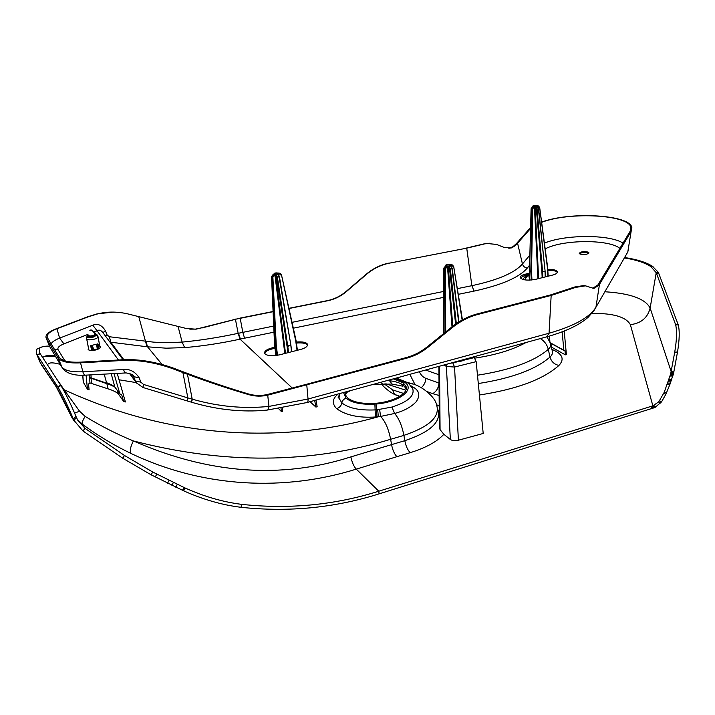 <?xml version="1.0" encoding="UTF-8"?>
<svg xmlns="http://www.w3.org/2000/svg" width="715" height="715" viewBox="0 0 715 715"><rect width="100%" height="100%" fill="white"/><g stroke="black" fill="none" stroke-linecap="round" stroke-linejoin="round"><path stroke-width="1.07" d="M288.949 308.514L327.559 300.783C334.566 299.344 340.832 296.287 346.355 291.613L366.491 274.363C373.355 268.563 381.059 264.818 389.586 263.12L466.734 248.159L389.586 263.12M47.369 337.596L59.22 357.303L57.978 357.813L46.18 338.079L47.342 337.552C46.359 334.575 49.567 331.635 56.95 328.757L88.347 316.772L97.669 313.894C107.018 311.534 116.911 311.499 127.359 313.796L186.123 328.435L195.964 329.195L235.61 319.23L273.067 311.695M389.273 263.022C380.746 264.711 373.051 268.456 366.187 274.256L346.069 291.488C340.555 296.153 334.289 299.21 327.291 300.649L327.559 300.783M273.702 326.067L242.823 332.359L240.16 318.095L273.058 311.508M288.914 308.335L327.291 300.649M490.025 243.207L483.295 244.056L486.7 243.466L496.514 244.423L504.522 247.578L511.332 247.944L513.933 246.559L517.571 243.207L522.451 264.005C514.657 272.871 497.792 280.101 471.864 285.687L457.323 288.654M483.876 244.092L466.734 248.159L471.864 285.687L474.09 291.094C501.492 285.133 519.242 277.438 527.348 268L529.511 265.328M240.16 318.095L202.256 327.899M235.387 319.078L238.167 333.333C218.459 337.534 199.78 340.456 182.137 342.101L166.72 342.708L153.743 342.163L109.341 336.738L107.089 334.933L105.373 330.688C101.727 324.985 97.544 323.162 92.825 325.218L59.613 338.132C55.198 339.857 52.356 341.752 51.087 343.79M292.256 388.066L240.052 339.16C220.569 343.352 202.095 346.158 184.64 347.597L182.137 342.101L178.026 326.326M588.105 252.082C583.619 251.197 580.669 251.635 579.257 253.405L580.044 254.066C584.53 254.96 587.489 254.522 588.91 252.753L588.105 252.082M264.63 353.451C265.381 351.548 267.83 350.055 271.986 348.983L271.852 347.955C266.793 349.34 264.353 351.11 264.541 353.255C266.543 355.838 271.53 356.374 279.502 354.855L300.514 349.483C305.385 348.134 307.718 346.426 307.53 344.371C306.503 342.315 302.749 341.538 296.26 342.038M271.852 347.955L274.837 347.195M520.306 277.867L525.078 275.212L525.025 274.274C521.727 275.114 520.127 276.24 520.216 277.652C522.424 280.155 527.527 280.727 535.508 279.377L552.686 275.052C555.868 274.229 557.414 273.139 557.316 271.78C556.574 270.109 553.383 269.278 547.753 269.278M525.025 274.274L529.466 273.166M483.295 244.056L466.368 248.069M530.539 228.523L517.571 243.207L516.641 243.35L529.091 229.238L529.985 229.104L530.467 231.168M508.866 248.382L513.039 246.657L516.641 243.35M189.806 329.141L195.41 329.123L201.791 327.819M161.956 364.346L147.549 346.829L166.193 348.178L184.64 347.597M588.722 253.333L588.141 252.985C584.7 252.154 581.813 252.404 579.49 253.736M307.575 345.202C306.351 343.28 302.624 342.565 296.403 343.057M271.986 348.983L274.962 348.223M557.271 272.504C556.315 270.976 553.151 270.207 547.806 270.216M525.078 275.212L529.502 274.104M541.621 222.133C570.078 211.247 631.05 214.634 631.899 227.969L631.13 231.41L599.045 285.115L597.955 284.892L630.165 231.231L630.925 227.835C630.121 214.643 569.274 211.425 541.657 222.347M113.31 312.089L97.034 313.894L87.713 316.763L56.324 328.739L56.95 328.757L59.613 338.132L63.912 343.852C59.256 345.756 57.298 347.66 58.031 349.581L54.501 349.465M192.433 399.229L187.866 397.915L187.062 400.883L191.468 402.205L192.433 399.229C218.406 406.612 243.904 408.998 268.956 406.397L308.04 399.015L306.708 384.232L406.558 357.491L407.103 358.063L268.67 394.921L267.642 394.43C261.386 395.949 255.067 395.815 248.677 394.028C228.889 388.156 208.431 381.274 187.303 373.391L172.816 367.894C153.904 361.307 136.333 358.653 120.102 359.922L80.902 362.121C69.489 362.684 62.259 361.084 59.22 357.303M407.103 358.063C414.629 355.999 421.644 352.361 428.133 347.141L427.579 346.578C421.09 351.798 414.083 355.435 406.558 357.491M427.579 346.578L451.451 327.273L452.023 327.81L428.133 347.141M599.045 285.115L593.906 288.44L585.371 285.839L575.557 287.412L551.167 295.438L477.834 314.448L477.245 313.921C468.155 316.325 459.557 320.776 451.451 327.273M477.245 313.921L550.541 294.938L574.69 287.001L584.343 285.464L586.666 286.188M597.955 284.892L592.914 288.145L592.083 288.056M530.557 227.826L529.091 229.238M92.825 325.218L97.079 330.804C98.786 329.615 100.592 330.035 102.495 332.064L123.087 359.788M102.96 332.69L105.373 330.688M105.436 336.023L107.089 334.933M123.892 359.761L110.905 342.324L109.341 336.738M138.737 316.575L146.977 346.757L109.949 342.101M306.708 384.232L268.259 394.278M477.834 314.448C468.745 316.852 460.138 321.312 452.023 327.81M46.18 338.079L49.8 346.784L46.162 338.043C45.072 334.933 48.459 331.832 56.324 328.739M88.499 348.276L88.133 349.385C88.74 350.323 90.564 350.636 93.62 350.323M97.723 349.313L100.323 347.696L100.52 346.775L99.823 346.158M125.563 372.953L85.746 375.152C84.45 375.295 83.494 374.159 82.868 371.755L80.536 362.836L119.771 360.637C136.592 359.448 154.181 362.112 172.53 368.618L187.071 374.115C208.423 382.016 229.041 388.88 248.936 394.698C255.273 396.476 261.645 396.602 268.054 395.073L268.67 394.921M129.924 373.507L136.619 383.169M182.718 371.657L187.866 397.915L143.518 384.438L142.946 387.485L187.035 400.883M133.213 375.634L135.394 380.943L140.828 382.176L143.518 384.438M140.828 382.176L139.237 377.886C135.117 371.63 129.898 368.842 123.579 369.503C124.276 372.05 125.152 373.194 126.206 372.917C131.31 373.927 133.705 374.919 133.392 375.876L133.142 375.545M50.622 348.214L61.749 366.893C64.725 370.656 71.768 372.274 82.868 371.755L123.579 369.503M62.393 368.073L57.978 357.813C60.998 361.719 68.524 363.399 80.536 362.836L80.902 362.121M132.472 374.883L133.794 376.671L139.237 377.886M462.927 359.797L462.694 360.709L459.682 361.558L458.306 361.066M473.294 356.955L474.286 357.598L476.154 361.638L454.543 367.036L452.863 362.916L450.843 363.104M462.98 360.44L462.873 359.815M452.059 264.782L450.611 264.523L451.424 264.961L449.771 265.354L450.915 265.828L451.898 268.411L450.647 265.819L449.092 266.186L450.325 268.795L456.331 323.636M476.154 361.638L483.206 433.46L458.404 440.217L454.543 367.036L446.366 366.482L447.116 364.132M438.876 366.384L439.421 427.802L440.074 429.635L443.854 434.309L450.361 439.493C452.327 440.735 455.008 440.976 458.404 440.217M449.771 265.354L450.325 265.524M446.026 264.827L447.599 264.443M439.421 427.802L439.412 427.016M452.005 326.827L447.501 266.668L445.454 268.706L444.667 268.643L446.553 266.123L445.74 265.685L443.845 268.197L443.577 333.646M453.399 266.793L451.424 264.961L452.479 265.006L453.703 266.543L462.14 320.043M451.657 264.577L453.703 266.543L462.444 319.873M564.207 331.072L566.396 354.542L565.359 354.837L564.975 350.797L563.858 350.243L562.133 331.876M565.359 354.837L551.354 347.061M624.615 257.534C636.734 259.357 645.985 262.244 652.366 266.212L658.327 272.29L678.267 324.887C679.75 330.804 679.5 339.831 677.516 351.959L673.575 373.275L669.892 384.447L665.888 394.18L661.527 401.893L654.949 407.514L379.066 493.868L378.78 491.214L652.867 405.843L630.362 324.655C641.051 323.368 647.647 317.835 650.141 308.049C645.279 298.772 630.192 293.347 604.881 291.765M409.811 374.347L415.174 384.876M421.314 387.691C424.075 385.206 425.595 382.096 425.854 378.351L439.019 383.079C438.501 388.048 436.382 391.579 432.682 393.652L439.135 395.493M677.516 351.959L674.71 352.227L670.679 373.865L664.244 392.276L658.756 401.839L652.867 405.843L654.949 407.514M74.592 413.136L79.562 411.205L85.165 416.416C100.895 426.077 116.965 434.246 133.356 440.923C130.541 446.553 129.674 450.691 130.756 453.346C204.24 488.408 285.41 491.294 356.276 469.129L396.914 456.679C394.439 454.123 392.651 450.101 391.552 444.623L350.877 456.894C352.03 462.426 353.836 466.511 356.276 469.129L378.78 491.214C334.674 505.058 289.039 509.446 241.858 504.379C223.152 502.073 204.168 496.576 184.926 487.916L152.733 472.016L124.499 455.491L85.085 428.401L82.207 424.084L77.327 419.455M130.756 453.346C113.453 445.034 97.276 435.283 82.207 424.084C81.841 422.637 82.833 420.08 85.165 416.416M527.885 274.506L528.313 274.721L524.613 279.851M658.327 272.29L656.227 272.692L650.838 266.597C644.751 262.628 635.93 259.742 624.383 257.945M529.601 280.155L528.608 274.328M673.923 371.523L671.171 371.612L650.141 308.049L656.227 272.692L675.711 324.941C677.051 331.242 676.721 340.34 674.71 352.227M379.066 493.868C334.611 507.891 288.583 512.36 240.982 507.301C222.008 504.969 202.908 499.472 183.666 490.83L151.133 474.814L122.667 458.199L82.904 430.931L85.085 428.401L77.801 420.304L75.978 416.425C70.606 403.662 65.583 393.348 60.918 385.51L39.593 352.79L39.397 348.437C41.095 346.775 44.473 345.997 49.523 346.105M350.877 456.894C281.174 479.238 208.664 473.92 133.356 440.923C224.01 464.384 309.774 463.838 390.631 439.296L403.904 435.381L404.806 440.69C405.888 446.142 407.693 450.137 410.213 452.675L396.914 456.679M532.907 205.947L534.239 205.643M537.984 205.786L536.956 205.652L538.44 205.965L539.673 207.43L547.547 267.24M539.432 207.618L537.76 205.965L536.357 206.286L536.965 206.519M537.734 207.028L538.404 208.834L537.224 206.617L535.901 206.921L537.063 209.138L542.596 271.906L544.866 271.343L541.872 271.557L542.596 271.906L542.855 277.527M537.912 278.77L534.462 207.368L531.987 209.093L533.631 206.894L532.827 206.581L531.165 208.771L529.44 270.556L530.825 271.584L529.44 270.404M522.897 279.458L526.186 274.935M384.018 383.776L392.66 389.898C393.465 393.044 395.207 394.957 397.871 395.627M82.904 430.931L73.931 420.322L76.469 417.632M63.09 389.219L64.082 389.729L79.562 411.205M437.911 409.579C441.691 421.582 430.653 431.958 404.806 440.69L391.552 444.623L390.631 439.296C388.54 428.83 385.197 421.207 380.603 416.425L375.411 417.006C358.707 418.034 345.756 415.236 336.55 408.614C331.769 403.457 332.341 398.577 338.249 393.956M57.879 380.684L64.082 389.729C170.697 438.974 281.844 443.881 378.369 416.747L377.663 409.686L391.909 407.058L394.635 413.458C398.952 418.516 402.044 425.818 403.904 435.381C429.456 426.73 440.351 416.586 436.588 404.958C435.417 396.816 420.724 385.036 410.678 383.383L408.676 383.285M379.629 409.463L380.603 416.425L394.635 413.458C403.948 410.946 411.08 407.094 416.05 401.91C420.143 396.19 419.616 391.525 414.486 387.932L411.232 385.93M396.539 395.207C392.008 393.965 383.964 387.521 382.185 384.661L382.614 383.803M73.931 420.322L70.499 414.763M73.868 420.509L70.49 414.664C64.895 402.465 59.971 392.821 55.725 385.743L57.227 388.379M41.613 347.043L36.572 349.206L36.635 354.077L58.121 387.405C62.974 395.779 68.05 406.326 73.341 419.044L75.978 416.425M55.073 355.695C48.602 355.06 44.509 355.677 42.793 357.536M60.203 364.337C52.624 362.237 48.441 362.398 47.655 364.82M136.225 382.605L119.039 379.781M282.354 407.97L282.631 411.357L281.299 411.474L278.528 408.587M310.024 401.696L315.869 407.041L314.68 400.418M315.959 400.069L317.174 406.817L315.869 407.041M117.215 373.418L125.402 401.955L123.65 401.446L121.711 394.805L119.852 393.867L114.007 373.588M89.214 374.955L89.965 382.713L88.526 384.08L89.08 389.809L87.445 389.183L83.289 382.212L82.708 375.259M89.938 382.945L91.341 383.401L91.109 377.886M123.65 401.446L118.315 393.867C116.286 391.999 112.881 390.336 108.09 388.871L91.341 383.401M36.635 354.077L40.272 362.675L55.725 385.743M339.688 394.269L338.955 398.005L341.859 402.894C348.518 408.238 359.609 410.571 375.143 409.909L377.663 409.686M281.299 411.474L281.031 408.194M87.445 389.183L86.059 375.134M89.482 377.717L113.408 385.903M408.39 383.061L404.86 382.373C415.424 389.487 399.372 402.17 376.036 404.046L374.017 403.421C392.535 402.393 408.748 393.616 406.066 386.547L403.242 382.811L393.277 378.879M338.508 396.378L339.223 395.815M402.885 386.207L392.115 384.089L389.505 380.72M55.413 356.276L44.339 356.365M375.411 417.006L374.883 404.145C361.486 404.788 351.887 402.822 346.078 398.246L343.513 392.517M104.176 374.133L106.562 382.704C110.378 384.116 113.14 385.564 114.865 387.047L115.061 387.324M106.276 383.034L114.811 386.976M90.841 377.779L106.204 383.026C116.322 386.788 114.543 387.19 114.927 387.181L119.914 394.001M108.09 388.871L106.749 383.204M374.008 403.43C361.647 403.912 352.844 402.071 347.57 397.898L345.354 394.796L345.256 392.043M406.209 388.826L403.457 385.296C399.917 382.695 394.546 381.104 387.333 380.505M89.393 376.778L91.154 377.449L90.939 374.866M347.168 391.516L345.461 395.082M274.211 273.3L275.838 272.924M280.28 273.47L278.493 273.032L280.566 273.675L281.513 274.989L295.992 340.313M281.156 275.257L279.091 273.461L277.366 273.854L277.974 274.086M279.359 274.14L278.358 274.372L279.056 276.875L278.001 274.319L276.374 274.694L277.411 277.259L287.779 346.391L290.496 345.282L287.001 345.989L287.779 346.391L288.547 352.54M284.811 353.496L274.944 275.15L272.88 277.152L272.147 277.089L274.024 274.623L273.434 274.185L271.548 276.642L274.542 344.451L275.588 345.747L274.533 344.326M100.118 347.928L98.035 336.935C97.875 339.169 87.257 341.019 86.694 338.91C87.427 341.055 97.812 339.133 98.035 336.935L100.118 347.928M88.892 350.028L86.765 339.035L88.892 350.028M86.649 338.776L88.839 350.01M98.947 348.759L98.035 343.96L96.48 344.246L97.32 348.956L96.48 344.246L97.571 349.027L96.543 344.246L98.035 343.96L98.947 348.759M91.6 350.457L90.68 345.711L92.458 345.211L90.68 345.711L91.6 350.457M92.521 345.184L96.48 344.246L92.521 345.184M96.891 334.62L98.035 336.935L96.891 334.62M86.962 336.443L86.604 338.061M87.534 335.675L87.069 336.917C88.043 337.721 90.045 337.811 93.084 337.203L96.981 335.058L93.084 337.203C90.045 337.811 88.043 337.721 87.069 336.917L87.972 336.613L86.944 336.533L86.64 338.633M98.035 343.96L97.365 344.022L98.33 349.063L97.365 344.022L98.035 343.96M91.243 345.488L92.19 350.448L91.243 345.515M92.351 345.497L93.754 349.742L92.315 345.434M93.88 350.377L93.03 349.912L94.103 350.341L93.451 349.939L93.951 349.957L93.442 349.894L92.396 345.604L93.424 349.814L97.32 348.956L97.276 349.581L97.74 348.902L97.294 349.581L94.121 350.341L93.754 349.742L94.121 350.341L93.969 349.76L97.32 348.956L97.303 349.581M97.356 343.978L96.677 344.29M96.007 335.147L92.932 336.845M98.17 348.893L97.204 343.826L98.17 348.893M93.03 349.912L92.137 345.256L93.567 350.287L93.03 349.912M97.553 349.483L97.749 348.893M88.597 336.774C91.672 337.024 94.148 336.443 96.025 335.031L96.176 334.45L96.025 335.031C94.148 336.443 91.672 337.024 88.597 336.774L88.589 336.694C91.654 336.944 94.13 336.363 96.007 334.951C94.13 336.363 91.654 336.944 88.589 336.694L87.596 336.166L88.597 336.774M87.641 336.542L88.589 336.694L87.579 336.023C90.072 337.158 92.879 336.774 95.989 334.861L96.168 334.388L95.989 334.861C92.879 336.774 90.072 337.158 87.579 336.023L87.632 335.138C89.643 336.461 92.315 336.157 95.658 334.236L95.667 333.476L95.658 334.236L92.012 330.375L95.658 334.236C92.315 336.157 89.643 336.461 87.632 335.138L87.802 334.745M96.15 334.334L95.989 334.861L95.667 333.476L91.529 330.044M92.235 345.756L91.261 345.595L92.235 345.756M89.858 330.616L90.26 330.116L89.858 330.616L92.012 330.375L90.805 329.946L92.012 330.375L89.858 330.616L90.805 329.946L92.012 330.169M92.923 349.331L91.949 349.179L92.923 349.331M93.156 350.064L92.11 349.993L93.156 350.064M97.481 347.803L97.669 348.58L97.481 347.803M97.678 348.589L98.125 348.67L97.678 348.589M92.181 350.377L92.879 350.404L92.181 350.377M97.946 347.749L97.428 347.57L97.946 347.749M443.684 291.434L292.024 322.34M238.515 333.262L240.401 339.08L244.566 338.204L242.823 332.359L238.167 333.333L240.052 339.16M244.566 338.204L273.97 332.171M293.32 328.194L443.658 297.342M458.261 294.339L474.09 291.094M545.179 248.9C562.339 239.543 608.635 239.042 619.896 248.355M527.348 268C524.837 267.732 523.201 266.4 522.451 264.005L529.797 255.139M513.039 246.657L513.933 246.559M544.419 243.145C564.868 234.422 609.502 234.243 623.033 243.109M146.977 346.757L147.549 346.829L145.931 341.368M626.018 255.112L627.788 251.984L631.13 231.41L630.165 231.231M547.645 336.586C566.164 331.286 579.713 324.807 588.275 317.156L593.995 310.632L627.788 251.984L628.521 248.65M598.366 284.248L599.456 284.463L595.944 307.209C589.803 317.389 574.172 326.067 549.049 333.235L308.04 399.015C308.156 401.374 307.754 402.554 306.842 402.563L267.526 410.035M307.414 402.411L546.778 336.819L549.049 333.235L551.167 295.438L550.541 294.938M87.713 316.763L88.347 316.772M118.458 360.011L97.079 330.804L94.031 332.001M87.99 334.379L63.912 343.852M575.557 287.412L574.69 287.001M191.477 402.214C215.001 409.203 238.327 412.001 261.44 410.58L266.909 410.097C267.946 410.249 268.625 409.016 268.956 406.397L267.642 394.43M64.895 360.843L58.031 349.581M191.254 402.143L192.21 399.167L187.303 373.391M248.936 394.698L248.677 394.028M119.771 360.637L120.102 359.922M172.53 368.618L172.816 367.894M85.04 375.187C77.3 375.733 65.959 374.562 61.821 367.063L49.8 346.784M459.682 361.558L459.62 360.7M458.905 361.459L458.86 360.914M458.646 322.108L451.898 268.411L449.538 268.813L455.607 324.136M448.618 266.865L449.092 266.186L448.618 266.865L449.538 268.813M452.738 326.255L448.287 266.686L447.188 265.971L446.553 266.123L446.875 266.811M462.694 360.709L462.614 359.877M458.851 361.433L452.863 362.916M474.286 357.598L462.98 360.405M452.166 268.313L458.896 321.956M446.169 265.551L446.535 264.827L445.57 265.739M445.508 265.721L446.062 265.497M450.361 439.493L446.366 366.482L444.131 364.945M445.454 268.706L445.695 331.93M448.761 266.016L447.188 265.971M448.546 264.622L450.441 264.568M451.746 265.649L450.942 265.837M446.401 265.497L446.857 265.006M440.074 429.635L439.528 366.205M443.515 333.699L443.783 268.134L444.667 268.643L444.927 332.555M446.205 265.578L443.845 268.036M445.365 265.774L447.849 264.389L451.621 264.559M453.668 266.65L462.399 319.9M549.513 336.059L549.889 341.663M563.858 350.243L550.282 342.78M564.975 350.797L564.457 350.511M551.283 346.775L551.05 343.388M436.472 404.601L439.225 406.183M427.15 391.597L432.682 393.652M479.434 395.002C516.793 389.246 543.293 379.397 558.942 365.437C564.805 359.091 562.464 353.737 551.917 349.394M591.931 313.385C613.282 313.188 626.099 316.951 630.362 324.655M443.854 434.309C436.945 441.736 425.729 447.858 410.213 452.675M474.849 358.135C495.736 354.998 512.816 349.778 526.088 342.485M540.361 338.579C544.517 341.162 547.163 344.755 548.298 349.349C534.159 361.424 510.555 370.048 477.486 375.223M546.939 336.819L550.434 343.28C551.229 345.3 550.514 347.32 548.298 349.349L549.996 357.044C551.337 361.656 554.322 364.453 558.942 365.437M478.308 383.544C511.815 378.28 535.705 369.441 549.996 357.044C552.311 354.881 553.053 352.736 552.203 350.582L550.738 344.541M653.912 407.961L651.758 406.183M652.911 408.319L650.739 406.504M548.101 276.205L547.574 267.589M547.931 276.249L547.404 267.651M538.055 206.555L537.537 206.68M538.583 208.78L545.071 270.824L538.404 208.834L536.357 209.173L541.872 271.557M545.214 276.937L545.009 270.905M545.384 276.893L545.036 271.271M542.167 277.697L541.899 271.888M535.49 207.502L535.901 206.921L535.49 207.502L536.357 209.173M538.601 278.6L535.169 207.377L534.168 206.778L533.631 206.894L533.926 207.493M532.693 209.138L531.513 271.271L530.825 271.217L531.987 209.093L531.174 208.637M531.942 279.994L531.513 271.271M531.254 280.066L530.825 271.584L531.522 271.602M529.824 280.146L529.368 270.851L529.752 280.155M529.44 270.753L531.093 208.717L532.657 206.626M532.979 206.528L533.694 206.054M532.452 206.671L532.961 206.519M425.854 378.351C423.11 377.306 420.947 375.098 419.365 371.729M438.947 374.731L425.586 370.03M673.852 371.907L671.099 372.006M673.691 372.747L670.92 372.846M673.575 373.275L670.795 373.382M673.459 373.766L670.679 373.865M673.298 374.41L670.509 374.508M673.092 375.178L670.304 375.277M672.869 375.974L670.071 376.072M671.769 379.379L668.999 379.397M671.385 380.469L668.632 380.452M671.251 380.854L668.507 380.809M670.822 381.998L668.123 381.899M670.348 383.258L667.694 383.088M669.892 384.447L667.292 384.205M666.407 393.027L664.244 392.276M665.888 394.18L663.788 393.384M661.527 401.893L659.668 400.749M660.606 403.037L658.756 401.839M655.789 407.076L653.76 405.494M240.982 507.301L241.858 504.379M183.666 490.83L184.926 487.916M183.576 490.785L184.836 487.871M183.487 490.749L184.756 487.836M182.504 490.302L183.862 487.433M175.827 487.237L177.24 484.377M171.904 485.378L173.343 482.527M167.551 483.269L169.017 480.426M155.209 476.985L156.773 474.179M151.133 474.814L152.733 472.016M122.667 458.199L124.499 455.491M532.237 206.769L533.158 205.884L536.268 205.804M535.008 205.759L536.42 205.768M536.795 205.688L537.609 205.643M539.619 207.529L547.377 267.33M537.474 206.653L538.645 208.709M535.58 206.787L534.168 206.778M413.038 384.116L407.407 382.355M527.554 274.596L528.188 274.891M524.569 277.161L526.079 277.822M525.293 276.169L526.785 276.839M525.981 275.212L527.473 275.883M526.106 275.034L527.599 275.713M652.992 266.624L651.428 267.017M652.366 266.212L650.838 266.597M658.613 272.951L656.477 273.344M678.151 324.565L675.595 324.601M678.267 324.887L675.711 324.941M677.409 352.522L674.611 352.79M392.66 389.898L403.546 393.429M412.349 387.789L414.486 387.932M396.342 378.038L408.024 382.784L412.671 388.531C414.923 395.726 408.006 401.901 391.909 407.058M385.814 383.776L405.816 390.202M37.207 354.98L40.112 353.603M37.278 355.087L40.183 353.711M58.121 387.405L60.918 385.51M57.799 386.878L60.605 385.01M404.86 382.373L395.109 378.378M376.036 404.046L376.975 416.881M40.04 353.505L37.135 354.872L40.272 362.675M336.55 408.614C339.464 407.791 341.234 405.879 341.859 402.894C342.351 400.498 343.754 398.952 346.078 398.246M83.405 382.436L82.806 375.259M118.315 393.867L117.421 390.596M405.208 387.003L400.597 383.58M42.319 366.143L41.47 364.873M111.209 373.748L114.865 387.047L119.852 393.867M403.242 382.811L403.457 385.296M349.179 391.284L351.011 390.462M348.071 391.945L349.599 390.846M346.212 392.901L348.983 391.016M297.395 350.279L296.055 340.715M297.047 350.368L295.715 340.885M279.413 276.732L290.853 345.05L279.056 276.875L276.678 277.277L287.001 345.989M291.425 351.807L290.844 345.113M291.783 351.717L290.898 345.506M287.85 352.718L287.055 346.355M275.91 275.355L276.374 274.694L275.91 275.355L276.678 277.277M285.5 353.317L275.677 275.177L274.676 274.471L274.024 274.623L274.283 275.302M272.88 277.152L276.267 345.425L275.552 345.345L272.147 277.089L271.548 276.535M277.518 355.284L276.267 345.425M276.821 355.4L275.588 345.747L276.303 345.783M275.892 355.534L274.542 344.809L275.865 355.543M274.56 344.728L271.521 276.607L273.327 274.211M274.095 274.006L274.533 273.327L274.31 273.979M276.383 273.13L277.742 273.202M277.849 273.175L278.394 273.05M281.504 275.052L295.653 340.537M277.366 273.854L277.867 274.006M276.142 274.515L274.676 274.471M273.979 274.06L274.766 273.505M486.7 243.466L486.048 243.449M510.492 248.016L511.332 247.944M195.41 329.123L195.964 329.195M307.602 344.988L307.53 344.371M557.343 272.29L557.316 271.78M630.46 230.686L630.925 227.835M97.669 313.894L97.034 313.894M585.371 285.839L584.343 285.464M592.914 288.145L593.906 288.44M142.875 387.467L136.324 382.748L129.415 373.346M452.211 268.25L458.95 321.92M452.211 268.232L450.173 265.435M550.353 343.003L564.01 350.52M537.626 205.652L539.673 207.43L547.601 267.133L548.173 276.187M545.098 271.2L545.456 276.875M538.645 208.726L545.071 270.824M397.88 395.627L399.855 396.28M382.185 384.661L381.515 383.839M41.452 364.838L56.449 387.199L71.965 417.587L74.709 421.805M36.572 349.206L39.397 348.437M340.027 393.473L338.955 398.005L338.383 397.969C337.891 397.656 338.249 396.646 339.455 394.948M406.236 388.611L406.066 386.547M391.471 384.035L372.256 384.643M279.967 273.237L281.513 274.989L295.992 340.242L297.422 350.279M290.862 345.077L291.809 351.709M279.878 273.193L275.99 272.889L273.648 274.104M290.853 345.05L279.431 276.678L278.367 274.381M100.154 347.892L98.053 336.81M96.078 334.084L98 336.55M97.303 343.87L96.686 344.299M92.887 336.783L88.633 336.997M97.937 347.696L97.419 347.553"/></g></svg>
